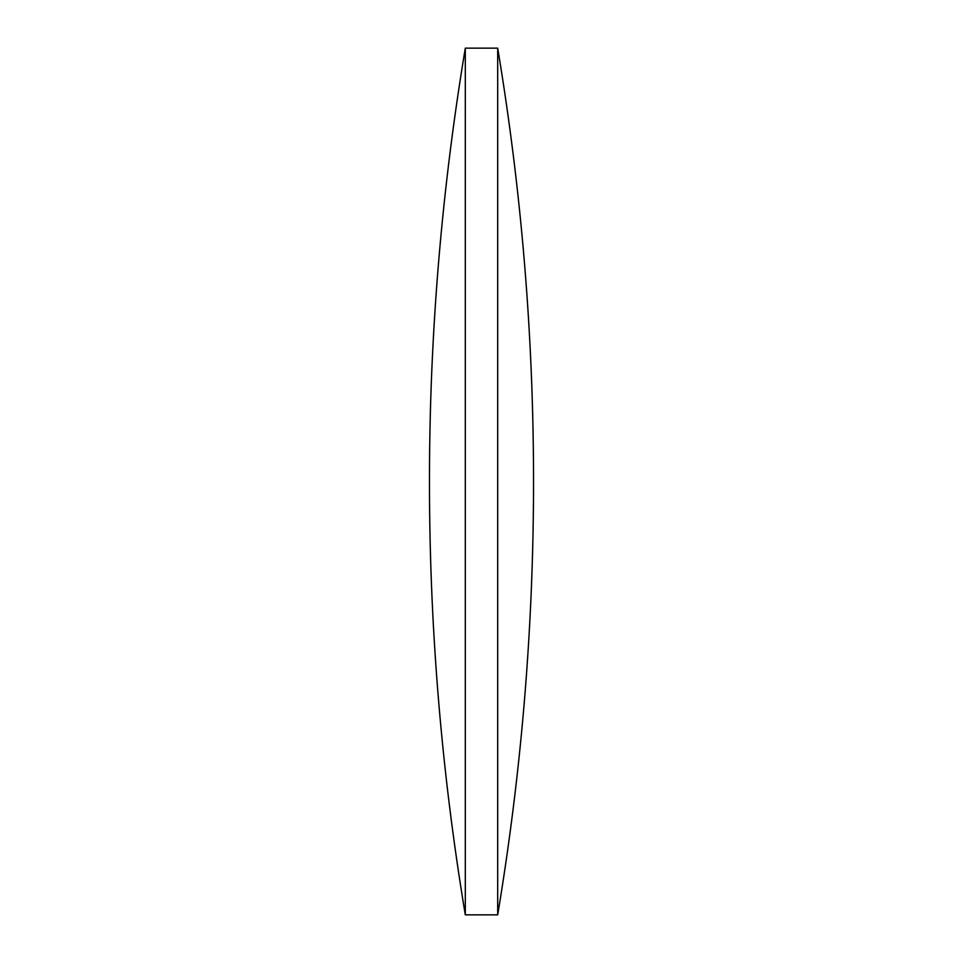 <?xml version="1.0" encoding="UTF-8"?>
<svg xmlns="http://www.w3.org/2000/svg" width="963" height="963" viewBox="0 0 963 963"><rect width="100%" height="100%" fill="white"/><g stroke="black" fill="none" stroke-linecap="round" stroke-linejoin="round"><path stroke-width="1.44" d="M465.31 481.5L465.31 48.15A2637.633 2637.633 0 0 0 465.31 914.85L465.31 481.5M497.69 48.15A2637.633 2637.633 0 0 1 497.69 914.85L497.69 48.15L465.31 48.15M465.31 914.85L497.69 914.85"/></g></svg>
